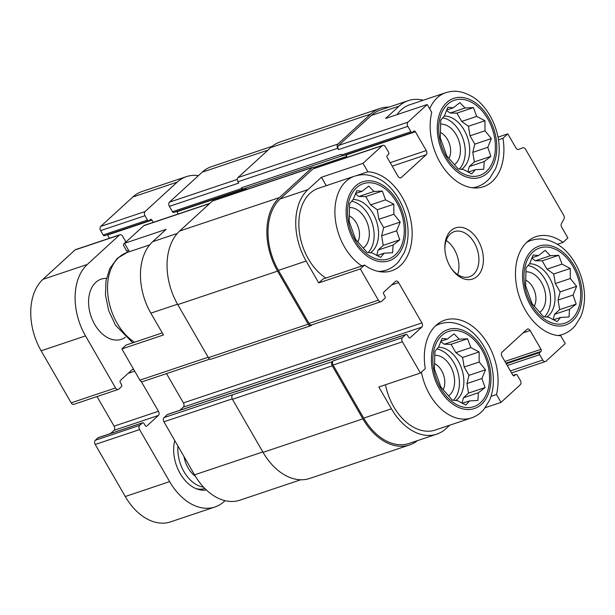 <?xml version="1.0" encoding="UTF-8"?>
<svg xmlns="http://www.w3.org/2000/svg" width="615" height="615" viewBox="0 0 615 615"><rect width="100%" height="100%" fill="white"/><g stroke="black" fill="none" stroke-linecap="round" stroke-linejoin="round"><path stroke-width="0.92" d="M532.944 252.004A39.668 26.799 71.5 0 0 544.083 318.793A39.668 26.799 71.5 0 0 579.96 285.937A39.668 26.799 71.5 0 0 532.944 252.004M529.63 263.704L533.205 254.971L538.517 255.571L545.167 250.367L550.356 255.725L558.727 255.302L561.995 264.127L570.243 268.463L570.305 278.518L576.632 286.321L573.065 295.054L576.186 304.087L569.528 309.291L569.021 317.002L560.649 317.425L557.052 321.614L548.803 317.271L543.491 316.671L531.975 303.51L525.587 285.66L526.04 267.886L529.63 263.704M447.651 104.273A39.668 26.799 71.5 0 0 458.798 171.062A39.668 26.799 71.5 0 0 494.668 138.206A39.668 26.799 71.5 0 0 447.651 104.273M444.345 115.974L447.912 107.241L453.224 107.84L459.874 102.636L465.063 107.994L473.435 107.571L476.702 116.396L484.951 120.732L485.012 130.787L491.339 138.59L487.772 147.323L490.893 156.356L484.236 161.561L483.728 169.271L475.357 169.694L471.759 173.876L463.51 169.54L458.198 168.941L446.682 155.779L440.294 137.929L440.747 120.156L444.345 115.974M356.516 187.744A39.668 26.799 71.5 0 0 367.662 254.533A39.668 26.799 71.5 0 0 403.532 221.677A39.668 26.799 71.5 0 0 356.516 187.744M353.21 199.452L356.777 190.712L362.089 191.319L368.739 186.107L373.928 191.473L382.299 191.042L385.567 199.867L393.815 204.203L393.877 214.266L400.204 222.061L396.637 230.794L399.758 239.827L393.1 245.039L392.593 252.742L384.221 253.172L380.624 257.354L372.375 253.019L367.07 252.411L355.547 239.25L349.159 221.4L349.612 203.634L353.21 199.452M441.808 335.475A39.668 26.799 71.5 0 0 452.948 402.272A39.668 26.799 71.5 0 0 488.825 369.407A39.668 26.799 71.5 0 0 441.808 335.475M438.495 347.183L442.07 338.442L447.382 339.05L454.031 333.837L459.221 339.203L467.592 338.773L470.859 347.598L479.108 351.934L479.17 361.997L485.496 369.792L481.929 378.525L485.051 387.558L478.393 392.77L477.886 400.473L469.514 400.903L465.916 405.085L457.668 400.749L452.356 400.142L440.84 386.981L434.451 369.131L434.905 351.365L438.495 347.183M557.351 244.309L563.048 242.395L567.899 237.951L561.726 227.258A3.175 2.145 -108.5 0 1 561.457 223.537L563.963 219.025A3.175 2.145 -108.5 0 0 563.686 215.304L525.556 149.253A3.175 2.145 -108.5 0 0 522.888 147.761L522.827 147.785A3.175 2.145 -108.5 0 1 522.888 147.761M563.048 242.395A51.568 34.84 71.5 0 0 535.934 236.683A51.568 34.84 71.5 0 0 517.622 290.918A51.568 34.84 71.5 0 0 560.696 335.713L565.231 343.57L545.966 361.213A3.175 2.145 -108.5 0 1 545.428 361.535A3.175 2.145 -108.5 0 1 542.761 360.044L539.663 354.678A1.584 1.069 -108.5 0 1 539.716 352.572L540.954 351.434L505.937 363.181M491.008 396.352L496.482 394.523L501.025 402.379L485.296 407.66M496.482 394.523A51.568 34.84 71.5 0 0 485.02 339.503A51.568 34.84 71.5 0 0 444.799 320.154A51.568 34.84 71.5 0 0 425.28 368.585L420.429 373.028L378.832 386.981L391.432 408.806L363.703 418.1L333.076 365.056A3.175 2.145 -108.5 0 1 333.184 360.851L332.354 361.612L164.036 417.585L167.349 414.548A1.584 1.069 -108.5 0 1 167.618 414.387L236.944 391.14A1.584 1.069 -108.5 0 1 237.49 391.155M300.758 479.769L239.881 500.187A53.951 36.446 -108.5 0 1 194.555 474.841L163.928 421.79A3.175 2.145 -108.5 0 1 164.036 417.585M179.849 410.29L183.316 407.107A3.175 2.145 -108.5 0 0 183.424 402.91L166.511 373.613M209.853 359.075L142.557 381.646A3.175 2.145 -108.5 0 1 139.889 380.155L121.862 348.928L126.09 345.061L162.268 332.923M129.373 251.704L124.53 243.317L143.795 225.674A3.175 2.145 -108.5 0 1 144.333 225.351L209.823 203.381M178.212 213.982L176.92 211.752A1.584 1.069 -108.5 0 0 176.736 211.483M174.076 212.306A1.584 1.069 -108.5 0 1 173.807 212.467A1.584 1.069 -108.5 0 1 172.469 211.721L169.371 206.348A3.175 2.145 -108.5 0 1 169.479 202.143L202.204 172.169A53.951 36.446 -108.5 0 1 211.406 166.688L272.291 146.262M423.289 100.222A53.951 36.446 -108.5 0 0 408.291 100.645A53.951 36.446 -108.5 0 0 399.081 106.134L385.62 118.464L427.21 104.519L431.753 112.376A51.568 34.84 71.5 0 0 443.215 167.395A51.568 34.84 71.5 0 0 483.436 186.745A51.568 34.84 71.5 0 0 502.955 138.314L507.805 133.87L498.035 137.145M498.496 139.813L502.955 138.314M356.562 175.59L367.893 171.785L363.004 163.329L321.407 177.281L307.946 189.612L280.217 198.906L312.943 168.933A3.175 2.145 -108.5 0 1 313.481 168.61L382.807 145.363A3.175 2.145 -108.5 0 1 385.474 146.854L388.572 152.22A1.584 1.069 -108.5 0 1 388.526 154.327L387.281 155.464A1.584 1.069 -108.5 0 0 387.227 157.563L398.082 176.367A3.175 2.145 -108.5 0 0 400.749 177.858A3.175 2.145 -108.5 0 0 401.288 177.535L426.149 154.772L392.186 166.158M326.257 185.669L321.407 177.281M322.967 279.026L364.564 265.073L360.336 268.947L318.739 282.892L322.967 279.026M124.53 243.317L166.127 229.364L152.658 241.695A53.951 36.446 -108.5 0 0 150.86 313.158L163.459 334.983L121.862 348.928M449.757 425.188L445.967 428.663A53.951 36.446 -108.5 0 1 436.758 434.152L409.029 443.453A53.951 36.446 -108.5 0 1 363.703 418.1M417.47 440.624A55.535 37.523 -108.5 0 1 409.536 444.96A55.535 37.523 -108.5 0 1 362.873 418.861L332.246 365.81A3.175 2.145 -108.5 0 1 332.354 361.612M312.005 324.812L311.421 325.35A3.175 2.145 -108.5 0 1 310.875 325.673A3.175 2.145 -108.5 0 1 308.207 324.182L277.58 271.13A55.535 37.523 -108.5 0 1 279.441 197.569L312.166 167.595A3.175 2.145 -108.5 0 1 312.712 167.272A3.175 2.145 -108.5 0 1 314.926 168.126M420.429 373.028L402.402 341.802A3.175 2.145 -108.5 0 1 402.502 337.597L405.823 334.56A1.584 1.069 -108.5 0 1 406.092 334.399A1.584 1.069 -108.5 0 1 407.422 335.144L408.583 337.158A1.584 1.069 -108.5 0 0 409.921 337.904A1.584 1.069 -108.5 0 0 410.19 337.743L421.79 327.126A3.175 2.145 -108.5 0 0 421.898 322.921L398.635 282.631A3.175 2.145 -108.5 0 0 395.968 281.14A3.175 2.145 -108.5 0 0 395.43 281.462L383.829 292.087A1.584 1.069 -108.5 0 0 383.775 294.185L384.936 296.199A1.584 1.069 -108.5 0 1 384.882 298.306L381.569 301.335A3.175 2.145 -108.5 0 1 381.031 301.658L311.705 324.912A3.175 2.145 -108.5 0 1 309.038 323.421L278.411 270.369A53.951 36.446 -108.5 0 1 280.217 198.906M345.338 154.934A3.175 2.145 -108.5 0 1 346.845 156.364L346.076 155.018A1.584 1.069 -108.5 0 0 345.891 154.749M405.823 334.56L236.667 391.301A1.584 1.069 -108.5 0 1 236.944 391.14M236.252 391.678A2.383 1.607 -108.5 0 1 236.66 391.432L336.267 358.03M540.954 351.434A1.584 1.069 -108.5 0 0 541.008 349.335L530.153 330.532L523.081 332.9M501.025 402.379L520.282 384.736A3.175 2.145 -108.5 0 0 520.39 380.539L517.292 375.165A1.584 1.069 -108.5 0 0 515.954 374.42A1.584 1.069 -108.5 0 0 515.685 374.581L514.44 375.719A1.584 1.069 -108.5 0 1 514.171 375.88A1.584 1.069 -108.5 0 1 512.841 375.135L501.986 356.331A3.175 2.145 -108.5 0 1 502.094 352.126L526.947 329.363A3.175 2.145 -108.5 0 1 527.486 329.04A3.175 2.145 -108.5 0 1 530.153 330.532M427.21 104.519L407.953 122.162A3.175 2.145 -108.5 0 0 407.845 126.359L410.943 131.733A1.584 1.069 -108.5 0 0 412.281 132.479A1.584 1.069 -108.5 0 0 412.55 132.317L413.795 131.179A1.584 1.069 -108.5 0 1 414.064 131.018A1.584 1.069 -108.5 0 1 415.394 131.764L426.249 150.567A3.175 2.145 -108.5 0 1 426.149 154.772M243.632 188.843L243.402 189.051A1.584 1.069 -108.5 0 1 243.133 189.212A1.584 1.069 -108.5 0 1 241.795 188.467L241.411 187.798A2.383 1.607 -108.5 0 0 243.409 188.92L342.409 155.71M343.224 155.572A1.584 1.069 -108.5 0 1 342.955 155.733A1.584 1.069 -108.5 0 1 341.625 154.988L341.233 154.319L241.411 187.798M407.845 126.359L338.519 149.614L337.743 148.269A3.175 2.145 -108.5 0 1 337.85 144.071L370.576 114.098A55.535 37.523 -108.5 0 1 380.055 108.448A55.535 37.523 -108.5 0 1 389.003 107.118M169.371 206.348L238.697 183.101L237.92 181.756A3.175 2.145 -108.5 0 1 238.028 177.551L270.754 147.577A55.535 37.523 -108.5 0 1 280.225 141.927L380.055 108.448M409.536 444.96L309.706 478.439A55.535 37.523 -108.5 0 1 263.051 452.348L232.424 399.296A3.175 2.145 -108.5 0 1 232.532 395.091M310.875 325.673L211.053 359.152A3.175 2.145 -108.5 0 1 208.385 357.661L177.758 304.617A55.535 37.523 -108.5 0 1 179.618 231.048L212.344 201.074A3.175 2.145 -108.5 0 1 212.882 200.751L312.712 167.272M245.193 188.321A3.175 2.145 -108.5 0 1 246.73 189.397M338.519 149.614A3.175 2.145 -108.5 0 1 338.627 145.409L371.352 115.436A53.951 36.446 -108.5 0 1 380.562 109.947L408.291 100.645M336.497 357.815A1.584 1.069 -108.5 0 1 336.766 357.653L406.092 334.399M507.805 133.87L515.923 147.923A3.175 2.145 -108.5 0 0 518.591 149.414A3.175 2.145 -108.5 0 0 518.653 149.399L522.827 147.785M436.758 434.152A53.951 36.446 -108.5 0 1 391.432 408.806M381.031 301.658A3.175 2.145 -108.5 0 1 378.363 300.166L360.336 268.947M307.946 189.612A53.951 36.446 -108.5 0 0 306.139 261.075L318.739 282.892M363.004 163.329L382.269 145.686A3.175 2.145 -108.5 0 1 382.807 145.363M450.933 230.617A26.975 18.227 71.5 0 0 444.853 248.522A26.975 18.227 71.5 0 0 451.718 269.001A26.975 18.227 71.5 0 0 478.385 275.174A26.975 18.227 71.5 0 0 477.663 239.642A26.975 18.227 71.5 0 0 450.933 230.617M364.564 265.073A51.568 34.84 71.5 0 0 391.686 270.785A51.568 34.84 71.5 0 0 410.159 217.218A51.568 34.84 71.5 0 0 367.893 171.785M472.443 187.775A49.584 33.502 71.5 0 0 477.263 186.722C482.198 185.03 486.419 182.117 489.924 177.981L495.375 169.087C498.596 161.476 499.787 152.997 498.957 143.649C496.743 121.324 483.936 102.897 471.228 96.078C460.058 90.136 453.27 90.536 445.721 92.696L409.675 104.788A49.584 33.502 71.5 0 0 401.211 109.831A49.584 33.502 71.5 0 0 397.052 114.636M421.413 372.129A49.584 33.502 71.5 0 0 471.421 417.923L435.374 430.016A49.584 33.502 -108.5 0 1 385.467 384.752M325.85 278.057A49.584 33.502 -108.5 0 1 300.005 236.129A49.584 33.502 -108.5 0 1 310.075 193.302A49.584 33.502 -108.5 0 1 318.539 188.259L354.586 176.167A49.584 33.502 71.5 0 0 346.13 181.21A49.584 33.502 71.5 0 0 336.051 224.037A49.584 33.502 71.5 0 0 361.897 265.964M357.892 241.833A16.397 11.078 71.5 0 0 349.42 215.942M363.373 248.045A21.817 14.737 71.5 0 0 367.632 223.891A21.817 14.737 71.5 0 0 349.52 207.562M368.07 252.557A28.559 19.296 71.5 0 0 372.183 223.137A28.559 19.296 71.5 0 0 351.58 201.243M353.148 199.506A28.559 19.296 -108.5 0 1 376.08 220.078A28.559 19.296 -108.5 0 1 372.113 251.443A28.559 19.296 -108.5 0 1 370.338 252.834M449.027 158.363A16.397 11.078 71.5 0 0 440.555 132.471M454.508 164.574A21.817 14.737 71.5 0 0 458.767 140.412A21.817 14.737 71.5 0 0 440.655 124.092M459.205 169.087A28.559 19.296 71.5 0 0 463.318 139.667A28.559 19.296 71.5 0 0 442.715 117.765M444.284 116.035A28.559 19.296 -108.5 0 1 467.216 136.607A28.559 19.296 -108.5 0 1 463.249 167.972A28.559 19.296 -108.5 0 1 461.473 169.363M443.184 389.564A16.397 11.078 71.5 0 0 434.713 363.673M448.666 395.776A21.817 14.737 71.5 0 0 452.924 371.621A21.817 14.737 71.5 0 0 434.813 355.293M453.363 400.296A28.559 19.296 71.5 0 0 457.475 370.868A28.559 19.296 71.5 0 0 436.873 348.974M438.441 347.237A28.559 19.296 -108.5 0 1 461.373 367.808A28.559 19.296 -108.5 0 1 457.406 399.181A28.559 19.296 -108.5 0 1 455.63 400.565M534.32 306.093A16.397 11.078 71.5 0 0 525.848 280.202M539.801 312.305A21.817 14.737 71.5 0 0 544.06 288.143A21.817 14.737 71.5 0 0 525.948 271.822M544.498 316.817A28.559 19.296 71.5 0 0 548.611 287.397A28.559 19.296 71.5 0 0 528.008 265.496M529.577 263.766A28.559 19.296 -108.5 0 1 552.508 284.338A28.559 19.296 -108.5 0 1 548.542 315.703A28.559 19.296 -108.5 0 1 546.766 317.094M457.637 274.598A23.801 16.082 71.5 0 0 446.198 240.488M451.333 268.432A23.801 16.082 71.5 0 0 469.468 276.758A23.801 16.082 71.5 0 0 477.148 249.083A23.801 16.082 71.5 0 0 454.331 231.624A23.801 16.082 71.5 0 0 450.272 234.046A23.801 16.082 71.5 0 0 444.883 249.206M440.84 341.24L447.382 339.05M440.663 341.656L444.23 344.231L459.221 339.203M444.23 344.231L451.064 344.315L467.592 338.773M451.064 344.315L455.861 352.626L470.859 347.598M455.861 352.626L462.58 357.476L479.108 351.934M462.58 357.476L464.171 367.024L479.17 361.997M464.171 367.024L468.976 375.335L485.496 369.792M468.976 375.335L466.931 383.552L481.929 378.525M466.931 383.552L468.522 393.1L485.051 387.558M468.522 393.1L463.395 397.797L478.393 392.77M463.395 397.797L462.065 403.163M462.342 403.302L469.514 400.903M355.547 193.51L362.089 191.319M355.37 193.925L358.937 196.5L373.928 191.473M358.937 196.5L365.771 196.585L382.299 191.042M365.771 196.585L370.568 204.895L385.567 199.867M370.568 204.895L377.287 209.746L393.815 204.203M377.287 209.746L378.886 219.294L393.877 214.266M378.886 219.294L383.683 227.604L400.204 222.061M383.683 227.604L381.638 235.822L396.637 230.794M381.638 235.822L383.23 245.37L399.758 239.827M383.23 245.37L378.102 250.067L393.1 245.039M378.102 250.067L376.772 255.433M377.057 255.571L384.221 253.172M446.682 110.039L453.224 107.84M446.505 110.454L450.072 113.029L465.063 107.994M450.072 113.029L456.907 113.114L473.435 107.571M456.907 113.114L461.704 121.424L476.702 116.396M461.704 121.424L468.422 126.275L484.951 120.732M468.422 126.275L470.021 135.823L485.012 130.787M470.021 135.823L474.818 144.133L491.339 138.59M474.818 144.133L472.774 152.351L487.772 147.323M472.774 152.351L474.365 161.899L490.893 156.356M474.365 161.899L469.237 166.596L484.236 161.561M469.237 166.596L467.907 171.954M468.184 172.1L475.357 169.694M531.975 257.77L538.517 255.571M531.798 258.185L535.365 260.76L550.356 255.725M535.365 260.76L542.199 260.845L558.727 255.302M542.199 260.845L546.996 269.155L561.995 264.127M546.996 269.155L553.715 274.006L570.243 268.463M553.715 274.006L555.307 283.553L570.305 278.518M555.307 283.553L560.111 291.864L576.632 286.321M560.111 291.864L558.066 300.082L573.065 295.054M558.066 300.082L559.658 309.629L576.186 304.087M559.658 309.629L554.53 314.327L569.528 309.291M554.53 314.327L553.2 319.685M553.477 319.831L560.649 317.425M225.075 500.664L224.168 501.494A53.951 36.446 -108.5 0 1 214.966 506.983A53.951 36.446 -108.5 0 1 169.64 481.63L139.59 429.593A3.175 2.145 -108.5 0 1 139.697 425.388L142.388 422.92A1.584 1.069 -108.5 0 1 142.665 422.759A1.584 1.069 -108.5 0 1 143.995 423.504L145.155 425.519A1.584 1.069 -108.5 0 0 146.493 426.264A1.584 1.069 -108.5 0 0 146.762 426.103L158.363 415.479A3.175 2.145 -108.5 0 0 158.462 411.274L141.296 381.538M214.966 506.983L170.593 521.866A53.951 36.446 -108.5 0 1 125.268 496.513L95.225 444.476A3.175 2.145 -108.5 0 1 95.333 440.271L98.023 437.803A1.584 1.069 -108.5 0 1 98.292 437.642L142.665 422.759M110.523 433.537L113.99 430.362L158.363 415.479M97.009 396.56L114.098 426.157A3.175 2.145 -108.5 0 1 113.99 430.362M118.218 389.449A3.175 2.145 -108.5 0 1 115.551 387.957L85.508 335.913A53.951 36.446 -108.5 0 1 87.315 264.45L119.418 235.045A3.175 2.145 -108.5 0 1 119.963 234.722L75.591 249.605A3.175 2.145 -108.5 0 0 75.053 249.928L42.95 279.333A53.951 36.446 -108.5 0 0 41.144 350.796L71.186 402.84A3.175 2.145 -108.5 0 0 73.854 404.332L118.218 389.449A3.175 2.145 -108.5 0 0 118.764 389.126L121.455 386.658A1.584 1.069 -108.5 0 0 121.509 384.56L120.348 382.545A1.584 1.069 -108.5 0 1 120.402 380.439L131.994 369.815A3.175 2.145 -108.5 0 1 132.54 369.492A3.175 2.145 -108.5 0 1 133.793 369.607M119.963 234.722A3.175 2.145 -108.5 0 1 122.623 236.214L125.145 240.58A1.584 1.069 -108.5 0 1 125.091 242.687L123.853 243.824A1.584 1.069 -108.5 0 0 123.799 245.923L127.497 252.335M153.258 222.353L151.967 220.124A1.584 1.069 -108.5 0 0 150.637 219.378A1.584 1.069 -108.5 0 0 150.36 219.54L149.122 220.677A1.584 1.069 -108.5 0 1 148.845 220.839A1.584 1.069 -108.5 0 1 147.515 220.093L144.994 215.727A3.175 2.145 -108.5 0 1 145.102 211.522L177.205 182.117A53.951 36.446 -108.5 0 1 186.414 176.628A53.951 36.446 -108.5 0 1 198.437 175.621M109.47 238.243L107.602 235.007L151.967 220.124M104.75 235.56A1.584 1.069 -108.5 0 1 104.481 235.722A1.584 1.069 -108.5 0 1 103.151 234.976L100.629 230.61A3.175 2.145 -108.5 0 1 100.737 226.405L132.84 197A53.951 36.446 -108.5 0 1 142.05 191.511L186.414 176.628M125.375 337.251A31.734 21.44 -108.5 0 1 121.363 339.326A31.734 21.44 -108.5 0 1 92.627 320.354A31.734 21.44 -108.5 0 1 95.763 282.377A31.734 21.44 -108.5 0 1 101.183 279.149A31.734 21.44 -108.5 0 1 106.441 278.395M174.752 440.54A33.717 22.778 71.5 0 0 181.24 475.31A33.717 22.778 71.5 0 0 206.34 489.932M196.008 488.618A31.734 21.44 71.5 0 0 204.872 488.495M177.966 446.113A31.734 21.44 71.5 0 0 203.588 487.165M184.016 456.591A23.801 16.082 71.5 0 0 195.401 476.271M208.154 357.261L139.889 380.155M177.527 304.21L150.86 313.158M177.289 233.431L152.658 241.695M209.577 203.603L143.795 225.674M237.305 179.396L169.479 202.143M267.986 150.106L202.204 172.169M542.761 360.044L510.396 370.899M539.663 354.678L507.298 365.533M541.008 349.335L504.93 361.436M262.82 451.94L194.555 474.841M232.209 398.889L163.928 421.79M402.502 337.597L333.184 360.851M236.667 391.301L167.349 414.548M410.19 337.743L409.605 337.943M421.79 327.126L183.316 407.107M421.898 322.921L183.424 402.91M398.635 282.631L391.563 284.999M401.288 177.535L400.119 177.927M426.249 150.567L390.171 162.668M415.394 131.764L346.076 155.018M346.845 156.364L313.981 167.388M245.9 188.621L176.92 211.752M241.795 188.467L172.469 211.721M410.943 131.733L341.625 154.988M337.743 148.269L237.92 181.756M337.85 144.071L238.028 177.551M370.576 114.098L270.754 147.577M362.873 418.861L263.051 452.348M332.246 365.81L232.424 399.296M308.207 324.182L208.385 357.661M277.58 271.13L177.758 304.617M279.441 197.569L179.618 231.048M312.166 167.595L212.344 201.074M399.081 106.134L371.352 115.436M407.953 122.162L338.627 145.409M539.716 352.572L506.283 363.788M514.44 375.719L513.856 375.911M515.685 374.581L513.071 375.457M402.402 341.802L333.076 365.056M378.363 300.166L309.038 323.421M306.139 261.075L278.411 270.369M382.269 145.686L312.943 168.933M132.794 342.809L115.466 325.181L108.686 310.652L105.465 294.969L105.949 281.017L109.77 268.586L117.265 258.338L127.205 252.434A49.584 33.502 71.5 0 0 118.749 257.477A49.584 33.502 71.5 0 0 108.671 300.305A49.584 33.502 71.5 0 0 134.516 342.232M378.14 271.376A49.584 33.502 71.5 0 0 386.128 270.193C391.063 268.501 395.284 265.588 398.789 261.46L404.24 252.557C407.461 244.947 408.652 236.468 407.822 227.12C405.608 204.803 392.8 186.368 380.093 179.549C368.923 173.607 362.135 174.014 354.586 176.167M355.547 186.068A41.651 28.144 71.5 0 0 367.247 256.201A41.651 28.144 71.5 0 0 404.916 221.7A41.651 28.144 71.5 0 0 355.547 186.068M445.721 92.696A49.584 33.502 71.5 0 0 437.265 97.739A49.584 33.502 71.5 0 0 429.685 108.801M446.682 102.597A41.651 28.144 71.5 0 0 458.383 172.723A41.651 28.144 71.5 0 0 496.051 138.221A41.651 28.144 71.5 0 0 446.682 102.597M436.358 325.081L439.879 323.897A49.584 33.502 71.5 0 0 435.405 325.965M440.84 333.799A41.651 28.144 71.5 0 0 452.54 403.932A41.651 28.144 71.5 0 0 490.209 369.43A41.651 28.144 71.5 0 0 440.84 333.799M557.736 335.506A49.584 33.502 71.5 0 0 562.556 334.452C567.491 332.761 571.712 329.848 575.217 325.712L580.668 316.817C583.889 309.207 585.08 300.727 584.25 291.379C582.036 269.055 569.229 250.628 556.521 243.809C545.351 237.867 538.563 238.266 531.014 240.427A49.584 33.502 71.5 0 0 526.54 242.495M531.975 250.328A41.651 28.144 71.5 0 0 543.675 320.453A41.651 28.144 71.5 0 0 581.344 285.952A41.651 28.144 71.5 0 0 531.975 250.328M125.268 496.513L169.64 481.63M95.225 444.476L139.59 429.593M95.333 440.271L139.697 425.388M98.023 437.803L142.388 422.92M146.178 426.303L146.762 426.103M114.098 426.157L158.462 411.274M128.128 373.359L134.693 371.16M71.186 402.84L115.551 387.957M41.144 350.796L85.508 335.913M42.95 279.333L87.315 264.45M75.053 249.928L119.418 235.045M126.744 251.028L128.62 250.397M103.151 234.976L147.515 220.093M100.629 230.61L144.994 215.727M100.737 226.405L145.102 211.522M132.84 197L177.205 182.117M243.133 189.212L173.807 212.467M545.428 361.535L511.549 372.898M515.954 374.42L513.025 375.404M412.281 132.479L342.955 155.733M127.205 252.434L149.645 244.908M381.139 271.868L386.128 270.193M473.735 187.906L477.263 186.722M471.421 417.923C476.356 416.232 480.576 413.318 484.082 409.19L489.532 400.288C492.753 392.678 493.945 384.198 493.115 374.85C490.901 352.533 478.093 334.106 465.386 327.28C454.216 321.338 447.428 321.745 439.879 323.897M559.027 335.636L562.556 334.452M527.493 241.61L531.014 240.427M104.481 235.722L148.845 220.839"/></g></svg>
